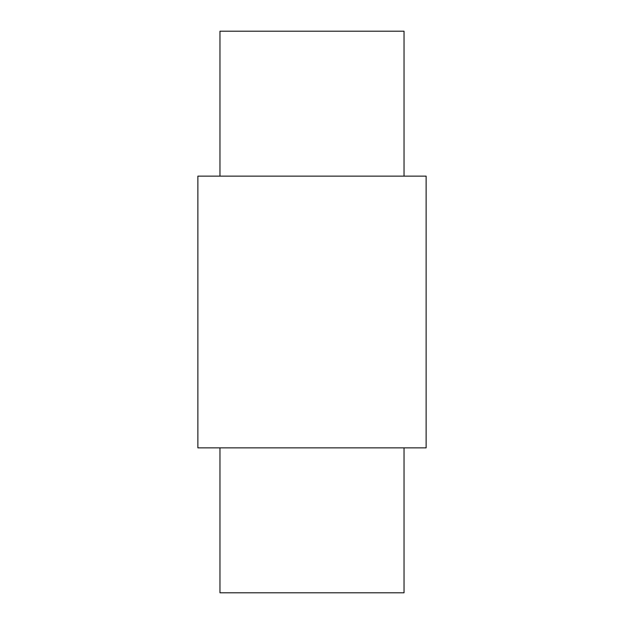 <?xml version="1.0" encoding="UTF-8"?>
<svg xmlns="http://www.w3.org/2000/svg" width="624" height="624" viewBox="0 0 624 624"><rect width="100%" height="100%" fill="white"/><g stroke="black" fill="none" stroke-linecap="round" stroke-linejoin="round"><path stroke-width="0.94" d="M219.968 447.868L219.968 592.8L404.032 592.8L404.032 447.868M312 447.868L426.13 447.868L426.13 176.132L197.87 176.132L197.87 447.868L312 447.868M404.032 176.132L404.032 31.2L219.968 31.2L219.968 176.132"/></g></svg>
